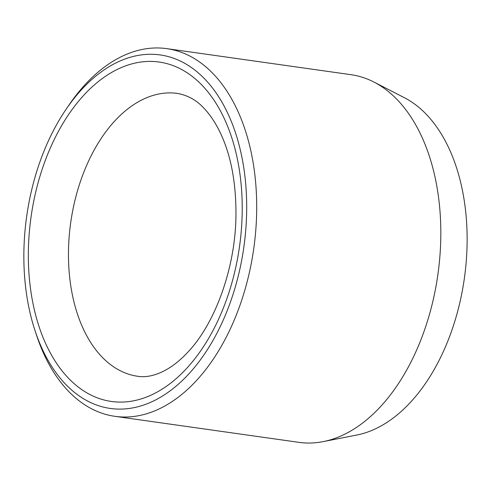 <?xml version="1.0" encoding="UTF-8"?>
<svg xmlns="http://www.w3.org/2000/svg" width="491" height="491" viewBox="0 0 491 491"><rect width="100%" height="100%" fill="white"/><g stroke="black" fill="none" stroke-linecap="round" stroke-linejoin="round"><path stroke-width="0.74" d="M35.045 330.688L36.61 335.439A185.666 114.053 -82 0 0 114.845 416.319L298.964 442.354A185.666 114.053 -82 0 0 323.09 441.642L356.681 435.057A174.182 107.001 -82 0 0 464.382 278.237A174.182 107.001 -82 0 0 404.394 97.703L373.946 82.058A185.666 114.053 -82 0 0 350.961 74.681L166.842 48.646A185.666 114.053 -82 0 0 143.403 49.223A185.666 114.053 -82 0 0 69.249 104.657L66.426 108.787A178.528 109.665 -82 0 0 35.045 330.688A178.528 109.665 -82 0 0 167.572 392.69A178.528 109.665 -82 0 0 245.66 183.395A178.528 109.665 -82 0 0 137.726 55.483A178.528 109.665 -82 0 0 66.426 108.787M114.845 416.319A185.666 114.053 -82 0 0 253.773 248.452A185.666 114.053 -82 0 0 166.842 48.646M323.09 441.642A185.666 114.053 -82 0 0 437.892 274.494A185.666 114.053 -82 0 0 373.946 82.058M242.204 211.713A171.384 105.277 -82 0 0 83.838 95.18A171.384 105.277 -82 0 0 79.751 388.172A171.384 105.277 -82 0 0 242.204 211.713M177.582 93.437A142.82 87.729 -82 0 0 70.716 222.564A142.82 87.729 -82 0 0 137.584 376.259C149.454 378.389 168.382 373.099 187.58 352.452C215.126 323.759 235.754 267.429 235.962 214.475C236.073 180.338 230.218 151.842 218.403 128.98C213.953 120.528 209.129 113.617 203.925 108.241C196.836 100.354 188.059 95.426 177.582 93.437"/></g></svg>
